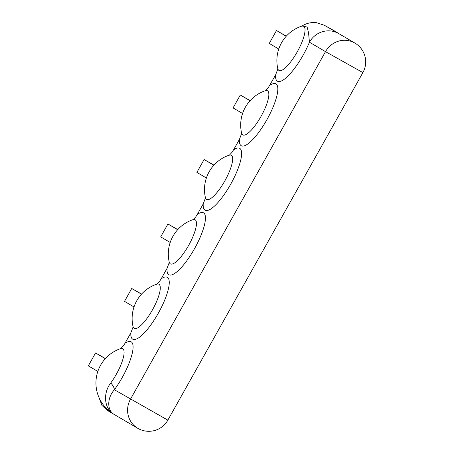 <?xml version="1.0" encoding="UTF-8"?>
<svg xmlns="http://www.w3.org/2000/svg" width="454" height="454" viewBox="0 0 454 454"><rect width="100%" height="100%" fill="white"/><g stroke="black" fill="none" stroke-linecap="round" stroke-linejoin="round"><path stroke-width="0.68" d="M241.568 132.994L241.568 132.994A25.288 6.884 -60.8 0 0 261.135 116.207A25.288 6.884 -60.8 0 0 265.187 90.743A25.288 6.884 -60.8 0 0 265.187 90.749A36.246 36.246 0 0 0 241.568 132.994L241.693 133.442M138.118 428.508A21.832 21.009 -59.5 0 1 137.738 428.287A21.832 21.009 -59.5 0 1 130.468 399.214L325.507 51.654L309.435 42.199A35.446 9.648 119.2 0 1 287.62 76.385A35.446 9.648 119.2 0 1 275.572 74.989L268.183 87.838L265.669 90.556M113.398 413.974L107.547 410.535L101.951 405.45L99.08 397.749M157.107 284.011L159.626 281.293L161.187 278.818L167.01 268.445L169.285 262.44M120.923 348.496L123.437 345.778L124.998 343.303L130.82 332.93L133.096 326.925M275.572 74.989L277.842 68.985M229.486 155.041L232 152.323L233.56 149.848L239.383 139.474L241.659 133.47M193.296 219.526L195.81 216.808L197.377 214.333L203.199 203.959L205.469 197.955M124.998 343.303A35.446 9.648 119.2 0 1 132.25 353.252A35.446 9.648 119.2 0 1 114.391 389.759C106.656 398.254 107.116 410.915 114.442 414.587C104.358 409.417 102.473 393.578 110.765 382.943A14.556 5.771 -143.8 0 1 114.391 389.759L167.849 420.149L362.888 72.589L325.507 51.654A21.832 21.009 -59.5 0 1 354.534 42.863A21.832 21.009 120.5 0 1 354.914 43.085L338.837 33.63A21.832 21.009 120.5 0 0 338.457 33.414L324.292 25.231L316.438 22.7C311.245 22.127 306.427 23.233 301.995 26.014L301.377 26.258A36.246 36.246 0 0 0 277.757 68.509L277.757 68.509A25.288 6.884 -60.8 0 0 297.319 51.722A25.288 6.884 -60.8 0 0 301.377 26.258M114.175 414.434L137.738 428.287A21.832 21.832 0 0 0 167.849 420.149M114.226 414.462A36.246 36.246 0 0 1 120.441 348.689A25.288 6.884 119.2 0 1 123.034 358.745A25.288 6.884 119.2 0 1 110.765 382.943M302.046 25.98L307.131 27.053L308.561 32.847L309.435 42.199A21.832 21.009 -59.5 0 1 338.457 33.414L334.541 30.963M278.756 49.015L269.256 43.425L276.492 30.531L286.332 36.133M276.492 30.531L286.224 36.252M133.13 326.903L133.005 326.449A25.288 6.884 -60.8 0 0 152.572 309.662A25.288 6.884 -60.8 0 0 156.624 284.204L157.317 283.909L156.647 284.391M134.009 306.955L124.504 301.365L131.745 288.472L141.58 294.073M131.745 288.472L141.472 294.192M169.319 262.412L169.194 261.964A25.288 6.884 -60.8 0 0 188.756 245.177A25.288 6.884 -60.8 0 0 192.814 219.719L193.506 219.424L192.837 219.906M170.193 242.47L160.693 236.88L167.929 223.987L177.769 229.588M167.929 223.987L177.662 229.707M205.503 197.927L205.384 197.479A25.288 6.884 -60.8 0 0 224.946 180.692A25.288 6.884 -60.8 0 0 228.998 155.228A25.288 6.884 -60.8 0 0 228.998 155.234L229.69 154.939L229.026 155.421M206.383 177.985L196.883 172.395L204.118 159.502L213.953 165.103M204.118 159.502L213.851 165.222M97.82 371.44L88.32 365.85L95.556 352.957L105.396 358.558M95.556 352.957L105.288 358.677M242.572 113.5L233.067 107.91L240.308 95.017L250.143 100.618M240.308 95.017L250.035 100.737M334.223 30.781L324.496 25.345M161.187 278.818A35.446 9.648 119.2 0 1 158.35 313.129A35.446 9.648 119.2 0 1 130.82 332.93M197.377 214.333A35.446 9.648 119.2 0 1 194.539 248.644A35.446 9.648 119.2 0 1 167.01 268.445M233.56 149.848A35.446 9.648 119.2 0 1 230.723 184.159A35.446 9.648 119.2 0 1 203.199 203.959M269.75 85.363A35.446 9.648 119.2 0 1 266.912 119.674A35.446 9.648 119.2 0 1 239.383 139.474M277.882 68.957L277.757 68.509M324.292 25.231L334.309 30.832M339.524 34.033L334.365 30.861M338.326 33.335L338.837 33.63M362.888 72.589A21.832 21.832 0 0 0 354.914 43.085M120.441 348.689L121.127 348.394L120.463 348.876M156.624 284.204A36.246 36.246 0 0 0 133.005 326.449M192.814 219.719A36.246 36.246 0 0 0 169.194 261.964M228.998 155.234A36.246 36.246 0 0 0 205.384 197.479M265.187 90.743L265.879 90.454L265.21 90.936"/></g></svg>
